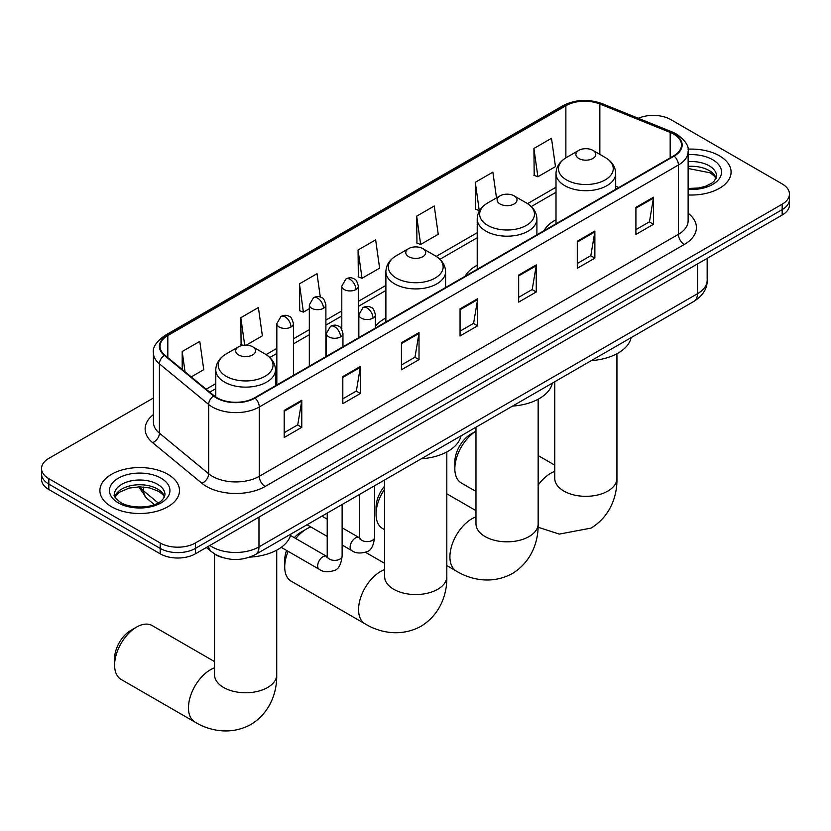 <?xml version="1.0" encoding="UTF-8"?>
<svg xmlns="http://www.w3.org/2000/svg" width="831" height="831" viewBox="0 0 831 831"><rect width="100%" height="100%" fill="white"/><g stroke="black" fill="none" stroke-linecap="round" stroke-linejoin="round"><path stroke-width="1.25" d="M385.885 317.972A43.939 25.366 0 0 0 375.425 326.303M477.223 265.234A43.939 25.366 0 0 0 465.152 276.224M556.001 219.748A43.939 25.366 0 0 0 543.941 230.738M223.383 557.798A24.868 14.356 180 0 1 213.338 553.093M153.423 397.997L48.832 458.38A24.868 14.356 0 0 0 41.55 468.528L41.55 479.362A24.868 14.356 0 0 0 48.832 489.511L160.206 553.82A24.868 14.356 0 0 0 195.378 553.82L782.168 215.042A24.868 14.356 0 0 0 789.45 204.893L789.45 199.471A24.868 14.356 0 0 1 782.168 209.63A24.868 14.356 0 0 0 789.45 199.471L789.45 194.059A24.868 14.356 0 0 0 782.168 183.911L670.794 119.602A24.868 14.356 0 0 0 638.281 118.272M41.55 468.528A24.868 14.356 0 0 0 48.832 478.687L160.206 542.986A24.868 14.356 0 0 0 195.378 542.986L195.378 548.408L782.168 209.63L195.378 548.408A24.868 14.356 0 0 1 160.206 548.408A24.868 14.356 0 0 0 195.378 548.408L195.378 553.82M48.832 478.687L48.832 484.099L160.206 548.408L48.832 484.099A24.868 14.356 0 0 1 41.55 473.95A24.868 14.356 0 0 0 48.832 484.099L48.832 489.511M719.438 155.812A39.795 22.977 0 0 0 687.964 149.165A39.795 22.977 0 0 1 719.438 155.812A39.795 22.977 0 0 1 731.093 172.059A39.795 22.977 0 0 0 719.438 155.812M167.831 474.283A39.795 22.977 0 0 0 124.463 469.307A39.795 22.977 0 0 0 99.907 490.529A39.795 22.977 0 0 0 111.562 506.775A39.795 22.977 0 0 0 154.919 511.751A39.795 22.977 0 0 0 179.486 490.529A39.795 22.977 0 0 0 167.831 474.283A39.795 22.977 0 0 0 124.463 469.307A39.795 22.977 0 0 0 99.907 490.529A39.795 22.977 0 0 0 111.562 506.775A39.795 22.977 0 0 0 154.919 511.751A39.795 22.977 0 0 0 179.486 490.529A39.795 22.977 0 0 0 167.831 474.283M673.723 134.155A26.53 15.311 180 0 1 681.493 144.989A26.53 15.311 180 0 1 673.723 155.812L254.587 397.8A26.53 15.311 180 0 1 214.097 395.753L164.85 355.149A26.53 15.311 180 0 1 160.051 346.361A26.53 15.311 180 0 1 167.82 335.527L565.869 105.724A26.53 15.311 180 0 1 599.847 104L670.181 132.441A26.53 15.311 180 0 1 673.723 134.155M674.19 133.884A27.194 15.696 0 0 0 670.555 132.129L600.221 103.688A27.194 15.696 0 0 0 565.402 105.454L167.353 335.257A27.194 15.696 0 0 0 164.309 355.367L213.557 395.971A27.194 15.696 0 0 0 255.055 398.07L674.19 156.083A27.194 15.696 0 0 0 674.19 133.884M284.192 410.421L284.192 437.501L301.778 427.342L301.778 400.272L284.192 410.421M284.192 432.691L297.737 424.87L301.705 401.165A6.627 3.833 -120 0 0 301.778 400.272M297.623 424.942L301.778 427.342M342.808 376.578L342.808 403.658L360.394 393.499L360.394 366.429L342.808 376.578M342.808 398.849L356.354 391.027L360.322 367.323A6.627 3.833 -120 0 0 360.394 366.429M356.239 391.1L360.394 393.499M401.435 342.736L401.435 369.805L419.021 359.657L419.021 332.577L401.435 342.736M401.435 365.006L414.981 357.185L418.949 333.48A6.627 3.833 -120 0 0 419.021 332.577M414.856 357.257L419.021 359.657M635.912 207.355L635.912 234.435L653.498 224.287L653.498 197.207L635.912 207.355M635.912 229.626L649.458 221.815L653.426 198.11A6.627 3.833 -120 0 0 653.498 197.207M649.333 221.877L653.498 224.287M577.285 241.208L577.285 268.278L594.871 258.129L594.871 231.049L577.285 241.208M577.285 263.479L590.831 255.657L594.809 231.953A6.627 3.833 -120 0 0 594.871 231.049M590.716 255.719L594.871 258.129M518.669 275.051L518.669 302.12L536.255 291.972L536.255 264.892L518.669 275.051M518.669 297.321L532.214 289.5L536.182 265.795A6.627 3.833 -120 0 0 536.255 264.892M532.1 289.572L536.255 291.972M460.052 308.893L460.052 335.963L477.638 325.814L477.638 298.734L460.052 308.893M460.052 331.164L473.597 323.342L477.565 299.638A6.627 3.833 -120 0 0 477.638 298.734M473.473 323.415L477.638 325.814M688.12 194.963A39.795 22.977 0 0 0 731.093 172.059A39.795 22.977 0 0 1 688.12 194.963M195.378 542.986L782.168 204.208A24.868 14.356 0 0 0 789.45 194.059M246.267 345.125L262.367 335.828L258.399 307.532L240.813 317.691L241.094 344.605M191.234 376.9L203.751 369.67L199.783 341.385L182.197 351.534L182.197 369.442M416.674 216.164L420.642 244.449L438.228 234.29L434.26 206.005L416.674 216.164L416.954 243.068M496.491 197.892L492.876 172.162L475.29 182.311L475.571 209.225M533.907 148.469L537.886 176.764L555.472 166.605L551.493 138.32L533.907 148.469L534.198 175.383M320.299 297.051L317.016 273.69L299.43 283.849L299.721 310.763M358.057 250.006L362.025 278.292L379.611 268.143L375.643 239.847L358.057 250.006L358.338 276.91M362.025 278.292L358.057 276.806M420.642 244.449L416.674 242.964M475.29 182.311L479.258 210.607L479.788 210.305M479.258 210.607L475.29 209.121M537.886 176.764L533.907 175.279M299.43 283.849L303.398 312.134L309.319 308.727M303.398 312.134L299.43 310.649M243.005 345.312L240.813 344.491M240.813 317.691L244.667 345.135M182.197 351.534L185.033 371.789M475.976 431.164A31.09 17.95 120 0 0 454.837 468.736L454.837 461.974A22.801 13.161 -60 0 1 470.959 434.052L475.976 431.154L470.959 434.052M454.837 468.736A31.09 17.95 120 0 0 461.267 482.967L475.976 491.464M578.812 158.492A9.951 5.744 0 0 0 592.887 158.492A9.951 5.744 0 0 0 592.887 150.369L605.238 157.495A27.413 15.831 0 0 1 605.238 179.88A27.413 15.831 0 0 1 566.462 179.88A27.413 15.831 0 0 1 566.462 157.495C559.71 161.505 556.23 166.834 556.001 173.471A29.843 17.233 0 0 0 564.748 185.656A29.843 17.233 0 0 0 597.271 189.395A29.843 17.233 0 0 0 615.688 173.471C615.47 166.834 611.99 161.505 605.238 157.495L592.887 150.369A9.951 5.744 0 0 0 578.812 150.369A9.951 5.744 0 0 0 578.812 158.492M591.329 360.612A45.591 26.322 0 0 0 631.113 337.646M384.649 489.127A31.09 17.95 120 0 0 376.048 514.223L376.048 507.461A22.801 13.161 -60 0 1 384.649 486.031M376.048 514.223A31.09 17.95 120 0 0 382.489 528.454L384.649 529.7M500.033 203.979A9.951 5.744 0 0 0 514.098 203.979A9.951 5.744 0 0 0 514.098 195.856L526.449 202.982A27.413 15.831 0 0 1 526.449 225.367A27.413 15.831 0 0 1 487.683 225.367A27.413 15.831 0 0 1 487.672 202.982C480.931 206.992 477.441 212.321 477.223 218.958A29.843 17.233 0 0 0 485.958 231.143A29.843 17.233 0 0 0 518.482 234.882A29.843 17.233 0 0 0 536.909 218.958C536.691 212.321 533.201 206.992 526.449 202.982L514.098 195.856A9.951 5.744 0 0 0 500.033 195.856A9.951 5.744 0 0 0 500.033 203.979M512.54 406.099A45.591 26.322 0 0 0 552.324 383.133M288.149 551.358A31.09 17.95 120 0 0 284.721 566.95L284.721 560.187A22.801 13.161 -60 0 1 286.57 550.444M294.278 537.657A22.801 13.161 -60 0 1 300.843 532.266L306.701 528.88A31.09 17.95 120 0 0 295.784 538.53M284.721 566.95A31.09 17.95 120 0 0 291.162 581.181L365.017 623.832A31.09 17.95 -60 0 1 360.249 598.912A31.09 17.95 -60 0 1 380.567 571.52A31.09 17.95 -60 0 1 384.649 569.609M408.696 256.706A9.951 5.744 0 0 0 422.771 256.706A9.951 5.744 0 0 0 422.771 248.583L435.122 255.709A27.413 15.831 0 0 1 435.122 278.094A27.413 15.831 0 0 1 396.345 278.094A27.413 15.831 0 0 1 396.345 255.709C389.594 259.719 386.114 265.047 385.885 271.695A29.843 17.233 0 0 0 394.632 283.87A29.843 17.233 0 0 0 427.155 287.609A29.843 17.233 0 0 0 445.582 271.695C445.354 265.047 441.874 259.719 435.122 255.709L422.771 248.583A9.951 5.744 0 0 0 408.696 248.583A9.951 5.744 0 0 0 408.696 256.706M421.213 458.826A45.591 26.322 0 0 0 460.997 435.86M310.825 526.947A31.09 17.95 120 0 0 306.701 528.88L300.843 532.266M114.605 665.164L114.605 658.401A22.801 13.161 -60 0 1 130.727 630.48L136.585 627.093A31.09 17.95 120 0 0 114.605 665.164A31.09 17.95 120 0 0 121.046 679.394L194.901 722.046A31.09 17.95 -60 0 1 190.143 697.136A31.09 17.95 -60 0 1 210.451 669.734A31.09 17.95 -60 0 1 214.533 667.823M238.59 354.92A9.951 5.744 0 0 0 252.655 354.92A9.951 5.744 0 0 0 252.655 346.797L265.006 353.923A27.413 15.831 0 0 1 265.006 376.308A27.413 15.831 0 0 1 226.229 376.308A27.413 15.831 0 0 1 226.229 353.923C219.477 357.932 215.998 363.261 215.78 369.909A29.843 17.233 0 0 0 224.515 382.094A29.843 17.233 0 0 0 257.039 385.823A29.843 17.233 0 0 0 275.466 369.909C275.248 363.261 271.758 357.932 265.006 353.923L252.655 346.797A9.951 5.744 0 0 0 238.59 346.797A9.951 5.744 0 0 0 238.59 354.92M249.767 557.123A45.591 26.322 0 0 0 290.881 534.073M214.533 661.58L152.135 625.556A31.09 17.95 120 0 0 136.585 627.093L130.727 630.48M209.859 545.458A33.157 19.144 0 0 0 212.092 546.881A33.157 19.144 0 0 0 258.981 546.881L697.458 293.727A33.157 19.144 0 0 0 707.171 280.192C707.42 288.419 703.036 295.462 694.03 301.321L255.553 554.474A16.578 9.577 60 0 0 258.981 546.881L258.981 517.1M697.458 263.946L697.458 293.727A16.578 9.577 60 0 1 694.03 301.321M208.519 546.237A16.578 11.094 129.5 0 0 211.406 551.628L206.368 547.473M782.168 215.042L782.168 204.208M160.206 553.82L160.206 542.986M139.868 486.841A33.157 19.144 0 0 0 143.68 490.976L143.68 487.008M154.369 504.594L146.713 498.278A16.578 11.094 129.5 0 1 143.68 490.976L158.129 502.89M688.12 213.203A41.446 23.933 180 0 1 684.266 244.491L265.141 486.467A8.289 4.789 60 0 1 259.282 476.319L678.408 234.332A33.157 19.144 0 0 0 688.12 220.797L688.12 151.481A33.157 19.144 180 0 1 678.408 165.016A8.289 4.789 -120 0 0 674.19 156.083M265.141 486.467A41.446 23.933 180 0 1 206.524 486.467A41.446 23.933 180 0 1 201.881 483.278L152.624 442.663A41.446 23.933 180 0 1 153.423 414.586M212.383 476.319A33.157 19.144 0 0 0 259.282 476.319L259.282 407.003A33.157 19.144 180 0 1 208.664 404.448L159.417 363.843A33.157 19.144 180 0 1 153.423 352.853L153.423 422.169A33.157 19.144 0 0 0 159.417 433.148L208.664 473.763A33.157 19.144 0 0 0 212.383 476.319M688.12 151.481C689.231 146.308 685.419 140.522 676.694 134.155L672.331 132.036A8.289 3.885 112 0 0 670.555 132.129M672.331 132.036L601.997 103.605C588.265 98.744 575.229 99.45 562.899 105.714A8.289 4.789 60 0 1 565.402 105.454M167.353 335.257A8.289 4.789 -120 0 0 164.85 335.527C156.249 341.707 152.437 347.493 153.423 352.853M164.309 355.367A8.289 5.547 129.5 0 0 159.417 363.843L159.417 433.148A8.289 5.547 -50.5 0 1 152.624 442.663M601.997 103.605A8.289 3.885 112 0 0 600.221 103.688M213.557 395.971A8.289 5.547 129.5 0 0 208.664 404.448L208.664 473.763A8.289 5.547 -50.5 0 1 201.881 483.278M255.055 398.07A8.289 4.789 60 0 1 259.282 407.003L678.408 165.016L678.408 234.332A8.289 4.789 60 0 0 684.266 244.491M167.82 335.527L167.82 357.6M670.181 132.441L670.181 157.859M599.847 104L599.847 154.379M618.846 187.494L615.688 186.227M565.869 105.724L565.869 157.848M556.001 187.224L527.55 203.657M477.223 232.711L436.223 256.384M385.885 285.438L358.369 301.331M341.79 310.898L325.897 320.08M309.319 329.647L293.416 338.83M276.837 348.397L266.107 354.598M215.78 383.652L206.161 389.209M460.052 309.745L477.565 299.638M518.669 275.902L536.182 265.795M577.285 242.06L594.809 231.953M635.912 208.217L653.426 198.11M401.435 343.587L418.949 333.48M342.808 377.44L360.322 367.323M284.192 411.283L301.705 401.165M716.156 178.208A25.273 14.584 0 0 0 709.175 170.542A25.273 14.584 0 0 0 688.12 166.387M688.12 188.502L699.027 187.962L705.893 186.154L711.887 183.08L714.504 180.784L716.571 176.12A25.273 14.584 0 0 0 709.175 165.805A25.273 14.584 0 0 0 688.12 161.65M688.12 189.426A30.238 17.461 0 0 0 718.597 179.579A30.238 17.461 0 0 0 712.686 159.718A30.238 17.461 0 0 0 688.12 154.701M616.934 353.736L616.934 478.386A31.09 17.95 180 0 1 607.835 491.079A31.09 17.95 180 0 1 563.865 491.079A31.09 17.95 180 0 1 554.765 478.386L554.828 479.601M538.156 485.065A31.09 17.95 -60 0 1 550.673 473.306A31.09 17.95 -60 0 1 554.765 471.395M538.156 399.223L538.156 523.873A31.09 17.95 180 0 1 529.046 536.566A31.09 17.95 180 0 1 485.086 536.566A31.09 17.95 180 0 1 475.976 523.873L476.049 525.088M538.156 523.873C538.571 539.485 532.775 561.039 512.301 573.567C491.225 585.024 469.66 579.269 456.344 571.094A31.09 17.95 -60 0 1 451.586 546.185A31.09 17.95 -60 0 1 471.894 518.793A31.09 17.95 -60 0 1 475.976 516.882M446.818 451.95L446.818 576.6A31.09 17.95 180 0 1 437.719 589.293A31.09 17.95 180 0 1 393.749 589.293A31.09 17.95 180 0 1 384.649 576.6L384.722 577.815M276.713 550.164L276.713 674.814A31.09 17.95 180 0 1 267.603 687.507A31.09 17.95 180 0 1 223.643 687.507A31.09 17.95 180 0 1 214.533 674.814L214.606 676.029M164.538 496.678A25.273 14.584 0 0 0 157.558 489.012A25.273 14.584 0 0 0 132.202 485.397A25.273 14.584 0 0 0 114.844 496.678M157.558 484.276A25.273 14.584 0 0 0 130.02 481.118A25.273 14.584 0 0 0 114.429 494.59C113.099 495.369 115.229 498.049 120.796 502.63C133.791 510.224 162.668 508.105 164.964 494.59A25.273 14.584 0 0 0 157.558 484.276M118.314 502.88A30.238 17.461 0 0 0 161.079 502.88A30.238 17.461 0 0 0 161.079 478.189A30.238 17.461 0 0 0 118.314 478.189A30.238 17.461 0 0 0 118.314 502.88M373.005 318.128A8.289 4.789 0 0 0 375.425 314.741C374.116 309.953 372.807 307.605 371.499 307.688C369.089 306.005 366.263 305.953 362.991 307.563A8.289 4.789 60 0 1 367.136 307.979A8.289 4.789 -120 0 1 373.005 318.128A8.289 4.789 0 0 1 361.277 318.128A8.289 4.789 0 0 1 358.847 314.741L362.991 307.563M342.123 545.011L351.679 550.538A7.458 4.311 -60 0 1 350.537 544.554A7.458 4.311 -60 0 1 355.419 537.979A7.458 4.311 -60 0 1 355.751 537.802A7.458 4.311 -60 0 1 359.148 537.615L342.123 527.789M360.103 538.363L359.439 538.914L359.678 537.304A7.458 4.311 -0 0 0 361.859 540.347A7.458 4.311 -0 0 0 372.07 540.534A7.458 4.311 -0 0 0 374.604 537.304C373.576 545.967 370.896 550.808 366.554 551.826C360.311 553.716 355.356 553.29 351.679 550.538M340.523 336.877A8.289 4.789 0 0 0 342.954 333.491C341.645 328.702 340.326 326.354 339.017 326.438C336.617 324.755 333.782 324.703 330.52 326.313A8.289 4.789 60 0 1 334.664 326.728A8.289 4.789 -120 0 1 340.523 336.877A8.289 4.789 0 0 1 328.806 336.877A8.289 4.789 0 0 1 326.375 333.491L330.52 326.313M281.221 547.349L319.208 569.287A7.458 4.311 -60 0 1 318.065 563.304A7.458 4.311 -60 0 1 322.937 556.728A7.458 4.311 -60 0 1 323.269 556.552A7.458 4.311 -60 0 1 326.666 556.365L290.518 535.486M327.632 557.113L326.967 557.663L327.206 556.053A7.458 4.311 -0 0 0 329.388 559.097A7.458 4.311 -0 0 0 339.599 559.284A7.458 4.311 -0 0 0 342.123 556.053C341.105 564.716 338.414 569.557 334.072 570.575C327.84 572.466 322.885 572.04 319.208 569.287M355.938 289.531A8.289 4.789 0 0 0 358.369 286.144C357.06 281.356 355.741 278.998 354.432 279.091C352.032 277.398 349.207 277.357 345.935 278.967A8.289 4.789 60 0 1 350.08 279.382A8.289 4.789 -120 0 1 355.938 289.531A8.289 4.789 0 0 1 344.221 289.531A8.289 4.789 0 0 1 341.79 286.144L345.935 278.967M323.467 308.28A8.289 4.789 0 0 0 325.897 304.894C324.578 300.105 323.269 297.747 321.961 297.841C319.561 296.148 316.725 296.106 313.464 297.716A8.289 4.789 60 0 1 317.608 298.132A8.289 4.789 -120 0 1 323.467 308.28A8.289 4.789 0 0 1 311.739 308.28A8.289 4.789 0 0 1 309.319 304.894L313.464 297.716M290.995 327.03A8.289 4.789 0 0 0 293.416 323.643C292.107 318.855 290.798 316.497 289.489 316.59C287.09 314.897 284.254 314.856 280.982 316.466A8.289 4.789 60 0 1 285.126 316.881A8.289 4.789 -120 0 1 290.995 327.03A8.289 4.789 0 0 1 279.268 327.03A8.289 4.789 0 0 1 276.837 323.643L280.982 316.466M255.553 554.474C242.205 561.174 228.868 561.174 215.52 554.474L211.406 551.628M707.171 280.192L707.171 258.337M146.713 498.278L138.767 486.852M562.899 105.714L164.85 335.527M556.001 192.273L531.269 206.555M477.223 237.759L439.931 259.282M385.885 290.486L358.369 306.379M341.79 315.946L325.897 325.129M309.319 334.696L293.416 343.878M276.837 353.445L269.826 357.496M215.78 388.7L209.765 392.17M716.031 178.488L714.504 176.203L710.204 172.817L688.12 168.485M616.934 478.386C617.36 493.998 611.554 515.552 591.09 528.08L559.273 534.104L538.083 527.228M615.688 189.312L615.688 173.471M556.001 223.778L556.001 173.471M578.812 150.369L566.462 157.495M554.765 465.152L538.156 455.565M554.765 381.72L554.765 478.386M456.344 571.094L446.818 565.599M536.909 234.799L536.909 218.958M477.223 269.265L477.223 218.958M500.033 195.856L487.672 202.982M475.976 510.639L446.818 493.801M475.976 427.207L475.976 523.873M446.818 576.6C447.244 592.212 441.438 613.766 420.974 626.294C399.898 637.751 378.334 631.996 365.017 623.832M445.582 287.526L445.582 271.695M385.885 321.992L385.885 271.695M408.696 248.583L396.345 255.709M384.649 563.366L365.453 552.283M384.649 479.934L384.649 576.6M276.713 674.814C277.128 690.426 271.322 711.98 250.858 724.507C229.782 735.965 208.217 730.21 194.901 722.046M275.466 385.74L275.466 369.909M215.78 396.989L215.78 369.909M238.59 346.797L226.229 353.923M214.533 553.965L214.533 674.814M164.424 496.959L162.897 494.674L158.596 491.287L149.705 487.942L139.67 486.841L128.982 488.109L118.999 492.451L114.969 496.959M374.604 485.74L374.604 537.304M375.425 328.027L375.425 314.741M327.206 536.4L307.023 524.756M359.678 494.352L359.678 537.304M358.847 337.604L358.847 314.741M327.206 519.167L321.95 516.134M342.123 504.49L342.123 556.053M342.954 346.776L342.954 333.491M327.206 513.101L327.206 556.053M326.375 356.354L326.375 333.491M358.369 337.885L358.369 286.144M341.79 329.263L341.79 286.144M325.897 356.634L325.897 304.894M309.319 366.201L309.319 304.894M293.416 375.383L293.416 323.643M276.837 384.95L276.837 323.643"/></g></svg>
